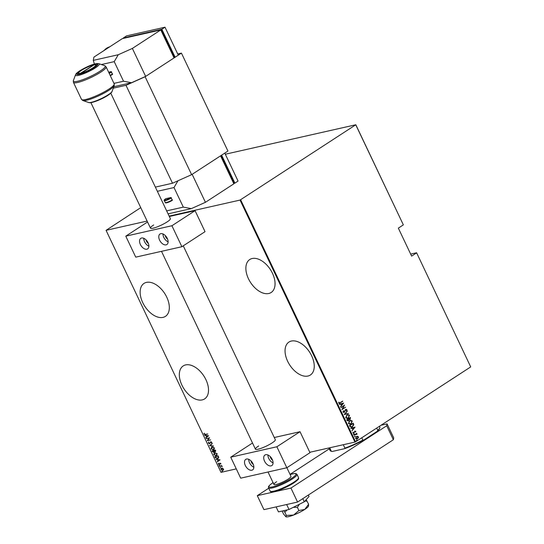 <?xml version="1.0" encoding="UTF-8"?>
<svg xmlns="http://www.w3.org/2000/svg" width="544" height="544" viewBox="0 0 544 544"><rect width="100%" height="100%" fill="white"/><g stroke="black" fill="none" stroke-linecap="round" stroke-linejoin="round"><path stroke-width="0.82" d="M142.718 302.593A19.659 11.832 -123 0 0 165.451 316.356A19.659 11.832 -123 0 0 166.75 297.167A19.659 11.832 -123 0 0 144.017 283.404A19.659 11.832 -123 0 0 142.718 302.593M248.445 278.725A19.659 11.832 -123 0 0 271.177 292.488A19.659 11.832 -123 0 0 272.476 273.299A19.659 11.832 -123 0 0 249.744 259.536A19.659 11.832 -123 0 0 248.445 278.725M181.907 385.125A19.659 11.832 -123 0 0 204.639 398.895A19.659 11.832 -123 0 0 205.938 379.705A19.659 11.832 -123 0 0 183.206 365.935A19.659 11.832 -123 0 0 181.907 385.125M287.633 361.257A19.659 11.832 -123 0 0 310.366 375.02A19.659 11.832 -123 0 0 311.664 355.83A19.659 11.832 -123 0 0 288.932 342.067A19.659 11.832 -123 0 0 287.633 361.257M410.666 254.102L416.602 252.763L470.71 366.908L416.602 252.763M222.666 468.323L223.468 469.064L223.462 469.982L222.727 470.478L220.925 469.635L221.653 468.221L222.666 468.323M223.462 469.982L222.727 470.478L220.925 469.635M221.252 468.384L221.653 468.221M219.327 466.174L221.789 465.623L221.544 465.956L222.251 466.698L221.143 466.099L219.327 466.174M220.844 463.536L220.769 464.182L220.068 463.366L219.28 464.515L218.266 464.046L218.307 463.345L219.15 464.27L219.932 463.121L220.844 463.536M220.857 463.991L220.748 463.461L219.878 463.495M219.613 464.331L218.266 464.046M219.15 464.27L219.443 463.753M219.654 463.617L219.932 463.121M215.227 457.538L214.798 456.634L218.164 455.872L218.756 457.409L217.573 458.646L215.227 457.538L215.05 456.579M212.058 450.86L215.424 450.099L215.682 450.65L215.274 451.731L214.404 451.568L213.819 452.336L212.425 451.636L212.058 450.86M215.56 451.615L214.404 451.568M214.118 452.214L212.425 451.636M209.556 445.584L212.323 443.571L210.215 445.475L213.54 446.148L209.583 445.652L212.33 443.584M206.305 438.743L209.549 437.736L207.822 440.28L210.589 439.933L207.23 440.688L208.95 438.144L206.434 438.437M205.435 434.282L207.788 434.03L205.516 434.54L204.02 434.132L204.075 433.344L204.374 434.071L205.435 434.282M140.746 207.638L106.066 230.33L220.98 472.335L236.286 468.88M309.794 452.282L354.96 442.088L240.047 200.076L355.824 124.76L225.311 154.231M106.066 230.33L147.118 221.061M169.13 216.09L240.047 200.076M208.624 435.785L205.89 437.866L206.645 436.948L206.067 435.724L204.666 435.295L208.624 435.785M208.304 443.156L208.624 442.116L208.651 443.081L209.488 443.516L210.725 441.844L211.84 442.36L211.63 443.244L211.48 442.408L210.861 442.095L209.603 443.768L208.304 443.156L208.835 441.973M209.488 443.516L210.725 441.844M211.766 443.061L211.691 442.272L211.072 441.959L210.514 442.381M209.868 443.659L208.515 443.013M212.024 446.903L214.513 447.991L213.472 449.915L210.99 448.814L212.024 446.903L211.432 447.148M214.078 449.67L213.472 449.915L210.99 448.814M214.764 452.683L217.26 453.764L216.213 455.688L213.731 454.587L214.764 452.683L214.173 452.921M216.818 455.444L216.213 455.688L213.731 454.587M220.041 459.83L217.301 461.904L218.062 460.986L217.478 459.768L216.084 459.333L220.041 459.83M219.116 465.181L219.361 465.684L218.96 465.494L219.327 465.045M220.225 467.5L220.463 468.003L220.062 467.82L220.436 467.364M222.013 471.267L222.251 471.77L221.85 471.58L222.224 471.131M355.824 124.76L403.315 224.781L355.796 124.902M416.575 252.899L411.624 256.122L398.344 228.14L403.288 224.924M240.652 199.804L355.565 441.816L470.71 366.908M357.02 436.281L358.408 436.764L358.36 437.886L356.898 439.09L355.62 438.58L356.47 436.546L357.116 436.261M354.028 435.091L356.721 433.344L356.442 433.854L357.156 434.132L354.028 435.091M356.803 434.302L355.81 434.248L354.117 435.282M355.45 431.446L354.538 431.65L354.042 433.112L352.961 432.983L353.036 432.126L353.913 432.868L354.81 431.134L355.783 431.236L355.667 432.052L354.94 431.378L353.675 433.276M353.008 432.174L353.097 432.806L353.913 432.868M354.81 431.134L355.783 431.236L355.477 432.099M349.928 426.455L349.5 425.551L353.178 423.157L353.763 424.748L352.424 426.768L351.465 427.196L349.928 426.455M350.275 417.486L350.016 419.465L349.085 419.648L348.602 420.791L347.126 420.553L346.752 419.778L350.438 417.384L350.214 419.417L349.275 419.608L348.126 421.002M350.016 419.465L349.085 419.648M344.25 414.508L347.337 410.849L344.978 414.072L348.561 413.426L344.25 414.508M341 407.66L344.57 405.015L342.584 408.85L345.61 407.211L341.924 409.612L343.896 405.776L341 407.66M338.79 402.138L338.905 402.907L340.238 402.655L342.686 401.057L339.415 403.403L338.708 403.09L338.796 402.111L339.442 403.043M343.645 403.07L340.585 406.783L341.442 405.341L340.864 404.117L339.361 404.212L343.645 403.07M345.678 409.469L346.868 409.605L346.603 410.754L346.474 409.816L345.814 409.707L344.379 412.284L342.992 412.114L343.38 410.713L343.373 411.869L344.264 412.032L345.195 409.992L346.093 409.285M343.801 412.189L344.264 412.032M346.474 409.816L345.624 409.754L345.426 410.21M345.236 410.251L343.924 412.481M346.882 415.011L347.84 414.596L349.54 415.228L348.33 418.016L347.398 418.424L345.678 417.772L346.882 415.011M349.622 420.784L350.581 420.369L352.281 421.002L351.07 423.79L350.146 424.198L348.418 423.545L349.622 420.784M355.055 427.108L352.002 430.828L352.859 429.379L352.281 428.162L350.778 428.25L355.055 427.108M353.838 433.983L354.266 434.037L353.654 434.432M354.94 436.308L355.368 436.356L354.756 436.757M356.728 440.069L357.156 440.123L356.544 440.524M355.565 441.816L354.96 442.088M342.618 401.356L339.32 403.417M338.905 402.907L339.34 403.077M343.482 403.172L340.53 406.667M339.49 404.478L340.864 404.117M342.951 403.56L341.108 404.042L341.761 404.967L342.951 403.56L341.306 404.002L341.761 404.967M344.393 405.13L342.584 408.85M345.42 407.252L341.904 409.544M340.972 407.599L343.896 405.776M343.312 410.808L343.686 410.836M343.495 410.883L343.373 411.869M343.182 411.917L344.073 412.073L343.182 411.917M345.488 409.51L346.868 409.605M346.678 409.646L346.406 410.802M346.283 409.856L345.624 409.754L346.283 409.856M344.189 412.332L343.835 412.502M347.276 411.169L344.978 414.072M348.371 413.467L344.277 414.562M347.745 414.616L349.54 415.228M349.35 415.276L348.33 418.016M348.14 418.057L347.303 418.445M347.657 414.956L346.807 415.303L345.862 417.561L347.371 418.105M348.214 417.765L349.166 415.487L347.752 414.936L347.004 415.262L346.052 417.513L347.466 418.091L348.214 417.765M348.412 420.838L348.024 421.022M347.235 420.199L348.486 420.539L348.908 419.614L348.622 418.894L347.058 419.825L348.296 420.587M348.486 420.539L348.112 420.675M348.888 418.86L350.084 419.172L350.18 417.88L348.806 418.69L349.894 419.213M350.084 419.172L349.71 419.308M350.18 417.88L348.996 418.649M347.058 419.825L347.426 420.152M348.622 418.894L347.249 419.784M350.486 420.39L352.281 421.002M352.09 421.049L351.07 423.79M350.88 423.83L350.044 424.218M350.397 420.73L349.554 421.083L348.602 423.334L350.112 423.885M350.955 423.538L351.914 421.26L350.499 420.709L349.744 421.036L348.792 423.293L350.214 423.864L350.955 423.538M353.015 423.259L353.457 423.742M353.267 423.79L353.763 424.748M353.573 424.796L352.424 426.768M352.233 426.816L351.363 427.217M350.452 426.714L352.308 426.516L353.348 424.83L352.92 423.654L349.799 425.598L350.452 426.714L351.478 426.87M352.92 423.654L349.996 425.558L350.649 426.673M354.899 427.217L351.948 430.705M350.907 428.516L352.281 428.162M354.362 427.604L352.526 428.087L353.178 429.005L354.362 427.604L352.716 428.04L353.178 429.005M353.097 432.806L353.716 432.915L353.097 432.806M354.613 431.174L355.592 431.276M353.648 434.024L354.076 434.078M353.886 434.527L353.457 434.479M356.252 433.894L357.156 434.132M356.612 434.343L355.81 434.248L356.612 434.343M354.749 436.349L355.178 436.397M354.987 436.852L354.566 436.798M357.374 436.268L358.408 436.764M358.217 436.805L358.36 437.886M358.163 437.927L357.544 438.804M357.347 438.845L356.803 439.103M356.973 436.608L356.395 436.839L355.756 438.403L357.231 438.6M355.756 438.403L357.422 438.552L356.844 438.784M357.422 438.552L358.074 436.982L356.585 436.798L355.953 438.362M356.395 436.839L356.884 436.628M356.538 440.116L356.966 440.164M356.776 440.62L356.354 440.565M207.754 433.949L205.727 434.404L204.02 434.132M204.231 433.996L204.286 433.201M206.094 437.716L205.754 437.594M205.965 437.458L206.645 436.948M206.856 436.812L206.067 435.724M206.278 435.588L204.796 435.567M206.931 436.737L208.202 435.826L206.468 435.778L206.931 436.737L207.992 435.968L206.468 435.778M210.555 439.851L207.23 440.688M207.414 440.497L208.95 438.144M209.161 438.008L206.516 438.607M210.501 441.986L210.936 441.708M211.072 441.959L210.725 442.245L211.072 441.959M213.459 445.971L209.583 445.652M214.18 449.596L213.683 449.779M211.201 448.678L211.548 447.08M213.561 449.528L214.384 447.943L212.357 447.018L211.793 447.284M213.921 449.398L213.357 449.664L214.173 448.079L211.881 447.209M212.357 447.018L211.33 448.725L213.357 449.664M212.636 451.5L212.303 450.806M213.697 452.084L214.275 451.316L213.908 451.948L213.982 450.616L212.52 451.03L213.697 452.084L213.772 450.752L212.52 451.03M215.145 451.479L215.404 450.289L214.118 450.67L215.145 451.479L215.193 450.432L214.118 450.67M216.92 455.369L216.424 455.552M213.942 454.451L214.288 452.853M216.308 455.301L217.131 453.716L215.098 452.792L214.533 453.057M216.668 455.172L216.097 455.437L216.92 453.852L214.628 452.989M215.098 452.792L214.071 454.498L216.097 455.437M218.334 458.313L217.573 458.646M217.784 458.51L215.438 457.395M217.661 458.259L218.579 457.198L218.151 456.069L215.472 456.668L215.907 457.966L218.056 458.123M218.151 456.069L215.261 456.81M218.579 457.198L217.94 456.205M217.45 458.395L218.368 457.334M217.382 461.496L218.062 460.986M218.273 460.85L217.478 459.768M217.688 459.626L216.213 459.605M218.341 460.782L219.62 459.87L217.886 459.816L218.341 460.782L219.409 460.006L217.886 459.816M218.477 463.903L218.518 463.209M219.572 465.548L219.171 465.358M222.108 466.317L221.143 466.099M221.354 465.963L219.45 466.426M220.674 467.867L220.272 467.677M223.672 469.846L222.938 470.342M221.136 469.499L221.864 468.085M222.816 470.091L223.38 468.996L221.578 468.534M223.013 470.03L222.605 470.234L223.169 469.132L221.68 468.459M221.979 468.336L221.224 469.567L222.605 470.234M222.462 471.634L222.061 471.444M361.774 437.777L362.875 440.103L363.895 439.987A27.05 4.699 154.6 0 1 344.386 448.725L332.248 451.466A27.05 4.699 154.6 0 1 331.466 451.309L330.854 451.098A27.52 4.78 -25.4 0 0 331.303 451.214L332.248 451.466M377.176 431.344L377.794 430.392A27.52 4.78 -25.4 0 0 379.787 427.863L379.562 428.468A27.05 4.699 154.6 0 1 377.176 431.344L363.895 439.987M376.693 428.074L377.794 430.392M344.386 448.725L344.93 448.134A27.52 4.78 -25.4 0 0 362.875 440.103M343.312 444.72L344.93 448.134M329.684 447.794L331.303 451.214M328.889 447.97L330.099 450.52A27.52 4.78 -25.4 0 0 330.854 451.098M379.787 427.863A27.52 4.78 -25.4 0 0 379.814 426.918L379.501 426.244M308.196 505.56L308.632 504.206L304.749 509.436L298.908 510.537L297.391 507.334L299.397 504.254M308.632 504.206L306.116 499.739M304.844 501.16L307.115 501.01M298.908 510.537L293.61 515.046L286.362 515.433L284.838 512.23L287.15 509.912M293.325 507.321L297.391 507.334M286.362 515.433L285.926 516.78L283.533 514.005L282.125 511.047M308.645 505.369L308.441 506.124A12.58 2.183 154.6 0 1 304.749 509.436A12.58 2.183 154.6 0 1 293.61 515.046A12.58 2.183 154.6 0 1 285.96 516.8L285.926 516.78M283.621 510.707L284.838 512.23M308.332 495.054L309.012 496.482L304.286 501.799L302.79 498.658M304.286 501.799L289.014 509.49L286.654 504.519M289.014 509.49L278.467 511.87L276.107 506.899M381.031 425.252L387.076 423.885L393.72 437.872L393.353 439.742L297.575 502.051L263.935 509.646L257.292 495.659L268.75 488.206M290.027 474.361L329.29 448.82M393.353 439.742L386.709 425.755L290.931 488.063L257.292 495.659M386.709 425.755L387.076 423.885M297.575 502.051L290.931 488.063M94.418 64.083L93.282 60.377L93.922 57.106L122.339 38.617L160.786 29.94L132.369 48.423L118.272 54.74L114.226 61.642L101.368 64.539M132.369 48.423L145.656 76.405L174.073 57.916L160.786 29.94M108.95 72.848A4.243 0.734 -25.4 0 0 111.194 71.618L108.637 72.196M111.194 71.618L112.52 74.412A4.243 0.734 154.6 0 1 110.282 75.65L112.581 74.392M113.954 83.382L123.522 81.226L114.226 61.642M123.522 81.226L131.56 82.715L113.818 86.72M145.656 76.405L131.56 82.715M93.282 60.377L118.272 54.74M160.929 30.233L161.69 30.063L174.311 56.644L173.665 57.059M161.69 30.063L161.044 30.484M123.583 38.338L123.393 37.937L126.548 35.877L164.995 27.2L161.84 29.254L175.12 57.229L173.876 57.514M164.995 27.2L178.282 55.175L175.12 57.229M123.393 37.937L161.84 29.254M270.28 456.634A3.148 1.89 -123 0 0 270.681 457.994A3.148 1.89 -123 0 0 272.51 460.054M251.056 460.972A3.148 1.89 -123 0 0 251.457 462.332A3.148 1.89 -123 0 0 253.286 464.392M258.652 445.964A11.009 1.911 -25.4 0 0 255.435 449.167A11.009 1.911 -25.4 0 0 261.732 448.079A11.009 1.911 -25.4 0 0 272.102 442.925A11.009 1.911 -25.4 0 0 275.318 439.722L183.253 245.834M245.324 465.508A6.29 3.788 57 0 1 245.738 459.367A6.29 3.788 57 0 1 253.014 463.767A6.29 3.788 57 0 1 252.6 469.907A6.29 3.788 57 0 1 245.324 465.508M253.844 467.214A6.29 3.788 57 0 1 249.533 462.767A6.29 3.788 57 0 1 248.71 459.32M272.238 459.428A6.29 3.788 -123 0 0 264.962 455.022A6.29 3.788 -123 0 0 264.547 461.162A6.29 3.788 -123 0 0 271.823 465.569A6.29 3.788 -123 0 0 272.238 459.428M267.927 454.981A6.29 3.788 -123 0 0 268.756 458.429A6.29 3.788 -123 0 0 273.068 462.876M276.869 446.767L286.831 467.752L240.693 478.169L230.731 457.184L276.869 446.767L300.023 431.705L274.271 437.519M286.831 467.752L309.985 452.69L300.023 431.705M230.731 457.184L252.511 443.013M92.929 67.816A9.438 1.639 -25.4 0 0 95.424 64.879A9.438 1.639 -25.4 0 0 93.935 64.92L81.348 73.107A9.438 1.639 -25.4 0 0 92.929 67.816M93.357 65.294L80.383 73.324L80.301 73.794M92.97 65.137A9.438 1.639 -25.4 0 0 84.116 68.823A9.438 1.639 -25.4 0 0 78.649 72.842A9.438 1.639 -25.4 0 0 80.383 73.324M81.267 73.515L81.348 73.107M286.872 467.724L290.972 476.347A9.438 1.639 154.6 0 1 288.211 479.094A9.438 1.639 154.6 0 1 279.324 483.507A9.438 1.639 154.6 0 1 273.924 484.446A9.438 1.639 154.6 0 1 276.678 481.698M93.888 67.599A11.009 1.911 154.6 0 1 83.511 72.753A11.009 1.911 154.6 0 1 77.214 73.841A11.009 1.911 154.6 0 1 80.43 70.638A11.009 1.911 154.6 0 1 90.807 65.491A11.009 1.911 154.6 0 1 97.104 64.396A11.009 1.911 154.6 0 1 93.888 67.599M191.624 174.665L227.936 151.048L181.438 53.122L145.126 76.745L191.624 174.665L172.496 183.233L155.366 187.102M172.496 183.233L125.997 85.313L113.274 88.182M177.704 53.965L181.438 53.122M125.997 85.313L145.126 76.745M205.435 202.307L233.852 183.818L220.565 155.842L192.148 174.325L205.435 202.307L191.338 208.617L168.076 213.867M165.682 198.757L165.784 198.689A4.243 0.734 -25.4 0 0 165.539 199.954A4.243 0.734 -25.4 0 0 170.972 197.52L165.784 198.689M170.972 197.52L172.305 200.314A4.243 0.734 154.6 0 1 168.076 202.388A4.243 0.734 154.6 0 1 165.866 202.62M166.661 210.882L183.308 207.121L174.005 187.537L157.359 191.298M177.97 180.785L174.005 187.537M183.308 207.121L191.338 208.617M220.708 156.135L221.469 155.965L234.09 182.539L233.444 182.961M221.469 155.965L220.823 156.38M234.906 183.131L238.061 181.077L224.781 153.102L221.619 155.156L234.906 183.131L233.662 183.416M165.328 235.606A3.148 1.89 -123 0 0 165.73 236.966A3.148 1.89 -123 0 0 167.559 239.027M146.112 239.945A3.148 1.89 -123 0 0 146.506 241.305A3.148 1.89 -123 0 0 148.335 243.372M153.7 224.937A11.009 1.911 -25.4 0 0 150.484 228.14A11.009 1.911 -25.4 0 0 156.781 227.052A11.009 1.911 -25.4 0 0 167.151 221.898A11.009 1.911 -25.4 0 0 170.367 218.695L110.772 93.18M140.372 244.48A6.29 3.788 57 0 1 140.787 238.34A6.29 3.788 57 0 1 148.063 242.746A6.29 3.788 57 0 1 147.648 248.887A6.29 3.788 57 0 1 140.372 244.48M148.893 246.187A6.29 3.788 57 0 1 144.582 241.74A6.29 3.788 57 0 1 143.759 238.299M167.287 238.401A6.29 3.788 -123 0 0 160.011 234.002A6.29 3.788 -123 0 0 159.596 240.142A6.29 3.788 -123 0 0 166.872 244.542A6.29 3.788 -123 0 0 167.287 238.401M162.982 233.954A6.29 3.788 -123 0 0 163.805 237.402A6.29 3.788 -123 0 0 168.116 241.849M171.918 225.74L181.88 246.724L135.742 257.142L125.78 236.157L171.918 225.74L195.072 210.678L169.32 216.492M181.88 246.724L205.034 231.662L195.072 210.678M125.78 236.157L147.56 221.986M104.047 50.524L109.609 46.9A15.728 12.254 77.3 0 0 104.21 50.408M111.683 71.971A4.719 0.823 154.6 0 1 109.188 73.345M110.112 75.303A4.719 0.823 -25.4 0 0 112.608 73.93M298.513 477.564C298.085 478.72 300.662 477.999 293.869 482.909L276.461 491.055C269.688 492.782 271.028 491.545 270.103 491.055A15.728 2.734 -25.4 0 0 279.099 489.498A15.728 2.734 -25.4 0 0 293.916 482.14A15.728 2.734 -25.4 0 0 298.513 477.564L296.983 474.348A15.728 2.734 154.6 0 1 292.393 478.924A15.728 2.734 154.6 0 1 277.569 486.282A15.728 2.734 154.6 0 1 268.573 487.839C268.58 487.247 267.084 486.744 273.217 482.494M293.774 482.95A14.94 2.598 154.6 0 1 279.895 489.865A14.94 2.598 154.6 0 1 271.184 491.49M273.061 482.623A14.94 2.598 -25.4 0 0 272.564 486.873A14.94 2.598 -25.4 0 0 291.577 478.332A14.94 2.598 -25.4 0 0 290.108 474.531M106.094 66.837A18.081 3.142 154.6 0 1 100.81 72.1A18.081 3.142 154.6 0 1 83.769 80.566A18.081 3.142 154.6 0 1 73.426 82.355L73.386 80.56A17.626 3.06 -25.4 0 0 82.158 79.893A17.626 3.06 -25.4 0 0 100.062 71.176A17.626 3.06 -25.4 0 0 104.727 65.681L106.094 66.837L114.179 83.864L114.213 85.66A17.626 3.06 154.6 0 1 109.086 90.182A17.626 3.06 154.6 0 1 82.878 100.538L88.679 102.503A13.158 2.285 -25.4 0 0 108.242 94.772A13.158 2.285 -25.4 0 0 112.071 91.399C111.928 92.269 110.534 93.595 107.875 95.377C101.742 99.402 90.732 103.788 88.679 102.503M73.426 82.355L81.512 99.382A18.081 3.142 -25.4 0 0 91.854 97.587A18.081 3.142 -25.4 0 0 108.895 89.128A18.081 3.142 -25.4 0 0 114.179 83.864M94.35 67.497A11.764 2.047 -25.4 0 0 95.037 63.995A11.764 2.047 -25.4 0 0 79.968 70.747A11.764 2.047 -25.4 0 0 79.288 74.242A11.764 2.047 -25.4 0 0 94.35 67.497M75.534 74.82C75.664 73.957 77.064 72.631 79.73 70.842C85.823 67.17 94.867 62.744 98.926 63.716A13.158 2.285 154.6 0 1 95.445 67.816A13.158 2.285 154.6 0 1 82.076 74.324A13.158 2.285 154.6 0 1 75.534 74.82L73.386 80.56M171.462 197.873A4.719 0.823 154.6 0 1 167.015 200.076A4.719 0.823 154.6 0 1 164.315 200.546L165.247 202.504A4.719 0.823 -25.4 0 0 167.946 202.035A4.719 0.823 -25.4 0 0 172.394 199.832M95.424 64.879L96.744 65.321M273.924 484.446L268.015 472.002M90.882 102.626L150.484 228.14M161.493 251.328L255.435 449.167M78.649 72.842L78.159 74.147M270.103 491.055L268.573 487.839M290.102 474.511L294.481 473.511L295.977 473.586L296.983 474.348M112.071 91.399L114.213 85.66M98.926 63.716L104.727 65.681M81.512 99.382L82.878 100.538M165.73 198.71C164.2 199.879 163.73 200.484 164.315 200.546M172.36 200.287C167.804 202.701 165.437 203.442 165.247 202.504"/></g></svg>
